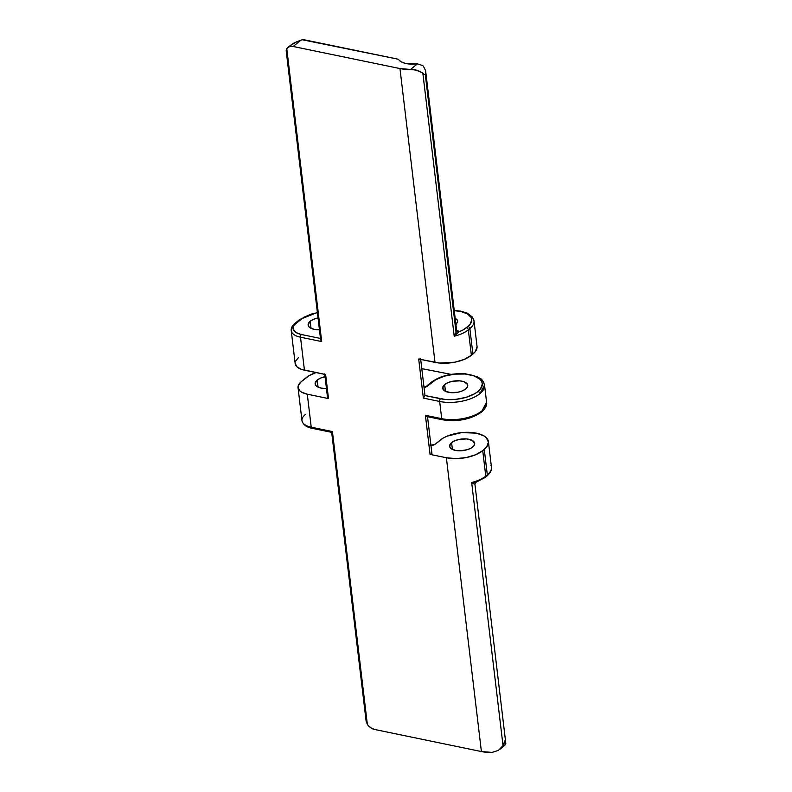<?xml version="1.0" encoding="UTF-8"?>
<svg xmlns="http://www.w3.org/2000/svg" width="792" height="792" viewBox="0 0 792 792"><rect width="100%" height="100%" fill="white"/><g stroke="black" fill="none" stroke-linecap="round" stroke-linejoin="round"><path stroke-width="1.19" d="M291.248 330.709A20.354 9.395 -6.8 0 0 300.505 337.194A2.039 1.059 -78.3 0 1 301.386 334.501L320.483 338.451L301.386 334.501A2.039 1.059 101.7 0 0 300.505 337.194A20.354 9.395 173.2 0 1 291.238 330.63L295.168 363.617A20.354 9.395 -6.8 0 0 304.435 370.181L300.505 337.194L321.7 341.58L320.671 339.798L321.7 341.58L286.773 48.668A10.177 7.316 50.7 0 1 287.773 47.579A10.177 7.316 50.7 0 1 293.159 46.49L300.722 40.293A31.343 14.474 173.2 0 0 302.217 39.748A1.218 0.564 173.2 0 1 303.504 39.64L398.049 59.182L302.217 39.748A31.343 14.474 173.2 0 1 300.722 40.293L293.159 46.49L399.97 68.567L435.006 362.38L399.97 68.567L293.159 46.49L289.466 46.649L286.773 48.668L321.7 341.58L300.505 337.194L304.435 370.181L325.641 374.567L328.502 398.584L307.296 394.198L311.226 427.185L332.432 431.571L367.359 724.482L370.676 727.739L374.596 729.472L481.407 751.558L446.371 457.746L430.066 454.38L425.403 415.295L441.718 418.671L439.659 401.465L423.354 398.089L418.691 359.014L435.006 362.38A26.463 12.217 -6.8 0 0 471.369 355.291L468.329 329.838A26.463 12.217 173.2 0 1 454.212 336.214L456.093 332.769L425.452 75.844L425.611 70.696L423.383 66.172L425.611 70.696L425.452 75.844L456.093 332.769L456.588 330.383L458.815 331.897L463.033 329.957L467.943 326.443L470.121 324.255L471.804 319.74L471.26 317.592L467.478 313.88L460.657 311.444L454.242 310.692A24.423 11.276 173.2 0 1 467.943 326.443A2.039 1.465 50.7 0 1 469.864 328.581L472.903 354.034A26.463 12.217 -6.8 0 0 477.041 346.332L474.002 320.869A26.463 12.217 173.2 0 1 469.864 328.581L468.329 329.838L471.369 355.291L472.903 354.034L469.864 328.581A26.463 12.217 -6.8 0 0 473.537 319.186M456.509 331.432L454.212 336.214L422.839 73.082L417.315 70.29L410.632 69.409L417.424 63.855A12.217 5.643 -6.8 0 0 415.84 63.954L404.979 63.291L400.99 61.697L398.049 59.182A1.218 0.564 173.2 0 1 398.564 59.459A17.909 8.266 173.2 0 0 415.84 63.954A12.217 5.643 173.2 0 1 417.424 63.855L422.641 65.538L417.424 63.855L410.632 69.409A26.463 12.217 173.2 0 1 399.97 68.567L415.701 69.884L422.839 73.082L454.212 336.214A26.463 12.217 -6.8 0 0 468.329 329.838L469.864 328.581A2.039 1.465 -129.3 0 0 467.943 326.443L466.419 327.69A2.039 1.465 50.7 0 1 468.329 329.838A2.039 1.465 -129.3 0 0 466.419 327.69A24.423 11.276 173.2 0 1 458.815 331.897L454.212 336.214L458.815 331.897A2.039 1.802 -11.8 0 1 456.608 330.541M425.611 70.696L456.657 330.709M456.103 323.918A10.177 4.702 -6.8 0 0 454.984 323.463M455.152 318.404A10.177 4.702 173.2 0 1 457.627 321.007A10.177 4.702 173.2 0 1 456.034 323.978L455.836 324.126A10.177 4.702 173.2 0 0 456.034 323.978L457.479 322.126L457.41 320.285L454.549 318.156M477.081 346.787L475.25 351.678L471.369 355.291L464.231 359.41L454.816 362.201L439.59 363.053L418.691 359.014L423.354 398.089L424.997 395.555L440.54 398.772A2.039 1.059 101.7 0 0 439.659 401.465A2.039 1.059 -78.3 0 1 440.54 398.772A27.274 12.593 173.2 0 0 478.022 391.466L474.725 393.723L466.033 397.346L455.687 399.366L445.272 399.455L424.997 395.555L423.354 398.089L439.659 401.465A29.304 13.533 -6.8 0 0 479.942 393.614L484.536 385.07A29.304 13.533 173.2 0 1 479.942 393.614A2.039 1.465 -129.3 0 0 478.022 391.466L480.447 389.03L482.338 383.991L481.724 381.586L480.091 379.368L474.052 375.873L465.151 374.032L454.737 374.131L444.401 376.15L435.709 379.774L427.591 385.981A2.039 1.465 -129.3 0 0 426.512 386.199A2.039 1.465 50.7 0 1 427.591 385.981A6.108 2.821 -6.8 0 1 424.047 387.516L427.591 385.981L432.402 382.031A2.039 1.465 -129.3 0 0 431.333 382.249A2.039 1.465 50.7 0 1 432.402 382.031A27.274 12.593 173.2 0 1 469.884 374.725A27.274 12.593 173.2 0 1 478.022 391.466A2.039 1.465 50.7 0 1 479.942 393.614A29.304 13.533 173.2 0 1 439.659 401.465L441.718 418.671A29.304 13.533 -6.8 0 0 481.991 410.82A29.304 13.533 -6.8 0 0 486.585 402.277L481.991 410.82A2.039 1.465 50.7 0 1 481.585 412.038A2.039 1.465 50.7 0 1 480.506 412.256L477.21 414.513L468.508 418.146L452.866 420.453M318.394 317.839L313.721 319.226L310.177 321.265L311.018 328.324L310.177 321.265A13.127 6.059 173.2 0 1 318.038 317.909M325.403 376.636L320.73 378.022L317.196 380.061L318.038 387.12L317.196 380.061A13.127 6.059 173.2 0 1 325.047 376.705M444.658 384.565A12.623 5.831 173.2 0 1 458.42 380.784A12.623 5.831 173.2 0 1 467.745 385.258A12.623 5.831 173.2 0 1 465.765 388.931L467.567 386.635L467.478 384.358L463.934 381.714L459.815 380.863L452.549 381.269L448.064 382.605L444.658 384.565L442.669 388.021L444.906 391.05L450.618 392.634L457.875 392.228L462.37 390.892L465.765 388.931A12.623 5.831 173.2 0 1 452.014 392.713A12.623 5.831 173.2 0 1 442.688 388.238A12.623 5.831 173.2 0 1 444.658 384.565L445.47 391.347L444.658 384.565M451.588 442.649A12.623 5.831 173.2 0 1 465.35 438.867A12.623 5.831 173.2 0 1 474.675 443.332A12.623 5.831 173.2 0 1 472.695 447.015A12.623 5.831 173.2 0 1 458.934 450.797A12.623 5.831 173.2 0 1 449.608 446.322A12.623 5.831 173.2 0 1 451.588 442.649L452.4 449.43L451.588 442.649L449.599 446.104L450.638 448.242L455.351 450.391L459.904 450.806L467.141 449.737L471.171 448.054L473.814 445.886L474.685 443.55L472.448 440.52L466.736 438.946L459.479 439.352L454.984 440.689L451.588 442.649M451.143 374.378L421.79 368.636L451.143 374.378M490.981 465.468A26.463 12.217 173.2 0 1 487.308 474.863A2.039 1.465 50.7 0 1 486.902 476.081A2.039 1.465 -129.3 0 0 487.308 474.863L484.268 449.401L482.734 450.658L486.625 447.044L488.446 442.154L486.268 437.669L483.763 435.808L476.378 433.165L461.677 432.59L447.143 436.135L443.213 438.065L435.194 444.203L440.015 440.253A26.463 12.217 173.2 0 1 468.864 432.323A26.463 12.217 173.2 0 1 488.417 441.698A26.463 12.217 173.2 0 1 484.268 449.401L487.308 474.863L485.773 476.121L482.734 450.658L475.606 454.776L466.191 457.568L455.925 458.608L446.371 457.746L481.407 751.558A26.463 12.217 -6.8 0 0 492.079 752.4L481.407 751.558L374.596 729.472A10.177 7.316 50.7 0 1 367.359 724.482L332.036 432.115M430.303 445.391L435.194 444.203A4.069 1.881 173.2 0 1 430.947 445.421M443.025 419.562A2.039 1.059 -78.3 0 1 442.401 419.77A2.039 1.059 -78.3 0 1 441.718 418.671L425.403 415.295L430.066 454.38L446.371 457.746A26.463 12.217 173.2 0 0 482.734 450.658L485.773 476.121A2.039 1.465 50.7 0 1 485.357 477.338A2.039 1.465 -129.3 0 0 485.773 476.121A26.463 12.217 173.2 0 1 471.656 482.496L503.029 745.628L498.406 750.38L492.079 752.4L498.406 750.38L503.029 745.628L471.656 482.496A26.463 12.217 -6.8 0 0 485.773 476.121L487.308 474.863A26.463 12.217 -6.8 0 0 491.446 467.151L488.417 441.698M306.039 377.754A26.463 12.217 173.2 0 1 316.018 372.577L309.246 375.576L301.227 381.704L306.039 377.754M420.562 358.33A1.218 0.564 173.2 0 1 419.958 358.905A1.218 0.564 173.2 0 1 418.691 359.014L419.047 359.043M423.383 66.172A10.177 7.316 -129.3 0 0 422.641 65.538A10.177 7.316 -129.3 0 1 423.383 66.172M300.732 319.315A2.039 1.465 -129.3 0 0 299.653 319.532A2.039 1.465 50.7 0 1 300.732 319.315L295.911 323.265A2.039 1.465 -129.3 0 0 294.832 323.483A2.039 1.465 50.7 0 1 295.911 323.265A18.315 8.455 173.2 0 0 301.386 334.501L296.267 332.68L293.436 329.898L293.307 326.591L294.287 324.898L303.692 317.295L311.474 314.048L317.414 312.682M310.177 321.265L308.108 324.868L309.187 327.086L314.097 329.323L319.443 329.739A13.127 6.059 173.2 0 1 308.128 325.096A13.127 6.059 173.2 0 1 310.177 321.265M291.238 330.63A20.354 9.395 173.2 0 1 294.426 324.7A2.039 1.465 50.7 0 1 294.842 323.483C292.119 325.819 290.921 328.205 291.238 330.63M325.166 374.408L301.326 369.32L296.822 366.706L295.149 363.261M295.465 361.39L298.356 357.687M327.898 397.327L327.571 397.921L328.502 398.584L307.296 394.198L301.613 392.169L299.683 390.733L298.01 387.288L298.327 385.407L301.227 381.704A20.354 9.395 173.2 0 0 298.04 387.635L301.97 420.621A20.354 9.395 -6.8 0 0 311.226 427.185L307.296 394.198A20.354 9.395 173.2 0 1 298.04 387.635M317.196 380.061L315.117 383.665L316.196 385.882L321.107 388.12L326.452 388.535A13.127 6.059 173.2 0 1 315.137 383.892A13.127 6.059 173.2 0 1 317.196 380.061M309.741 427.304L307.425 426.254M427.492 416.404L431.937 453.697A1.218 0.564 -6.8 0 1 431.333 454.271A1.218 0.564 -6.8 0 1 430.066 454.38L431.937 453.677M474.883 483.833C474.764 484.397 473.685 483.952 471.656 482.496L474.646 484.15L475.893 482.348L485.357 477.338A2.039 1.465 50.7 0 1 484.288 477.556L476.685 481.764L471.656 482.496L476.368 482.11M456.053 330.046L458.815 331.897A6.108 2.821 173.2 0 0 456.558 330.165M485.357 477.338L486.892 476.081A2.039 1.465 50.7 0 1 485.823 476.299M426.67 416.443L425.997 415.958L426.67 416.443M424.017 387.278L426.512 386.199L431.333 382.249C440.312 375.784 451.787 372.973 465.745 373.824L477.437 376.784C480.506 379.229 482.011 377.596 484.536 385.07L486.585 402.277C487.248 405.058 485.585 408.306 481.585 412.038A2.039 1.465 -129.3 0 0 481.991 410.82A29.304 13.533 173.2 0 1 441.718 418.671A2.039 1.059 101.7 0 0 442.391 419.76L427.076 416.602M455.192 323.532L456.479 324.116M424.314 74.498L422.839 73.082L424.314 74.498M504.068 743.351L504.761 740.906L505.821 743.391L505.514 744.52L504.395 745.579L505.821 743.391L504.761 740.906L503.029 745.628L504.068 743.351M474.893 483.902L505.821 743.391M475.893 482.348L476.685 481.764M504.86 745.242L499.782 749.4M293.515 43.283L290.248 45.58L297.129 41.6L293.515 43.283M300.722 40.293L297.129 41.6L300.722 40.293M286.179 50.708L286.773 48.668L286.179 50.708L286.813 52.797M328.502 398.584L325.641 374.567A2.039 0.941 173.2 0 1 324.71 373.903L327.571 397.93A2.039 0.941 -6.8 0 0 328.502 398.584M366.567 722.957L366.142 721.284L366.567 722.957M366.003 719.572L366.142 721.284L366.112 717.849L366.518 718.572M331.7 432.323L332.432 431.571L311.226 427.185A2.039 1.059 101.7 0 0 311.909 428.274L331.68 432.363L366.142 721.284M312.543 428.076A2.039 1.059 -78.3 0 1 311.899 428.274A2.039 1.059 -78.3 0 1 311.226 427.185A20.354 9.395 173.2 0 1 301.98 420.691A20.354 9.395 173.2 0 1 305.158 414.691M454.212 310.434L460.855 311.157L467.438 313.246L472.398 317.038L474.002 320.869M486.892 476.081C490.515 472.745 492.03 469.765 491.446 467.151M481.585 412.038C470.745 419.483 457.687 422.057 442.401 419.77M286.199 50.936L320.602 339.471M311.909 428.274C306.395 427.185 303.079 424.641 301.97 420.621M317.384 312.454L299.653 319.532L294.842 323.483M425.007 395.614L420.691 359.42M287.773 47.579L290.852 45.065"/></g></svg>
